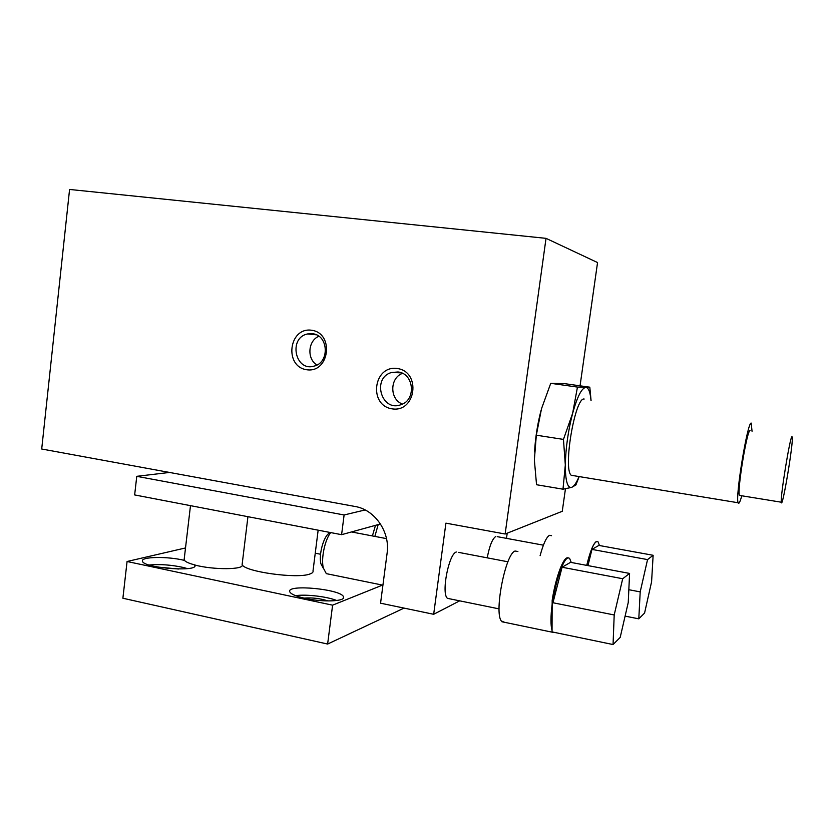 <?xml version="1.0" encoding="UTF-8"?>
<svg xmlns="http://www.w3.org/2000/svg" width="834" height="834" viewBox="0 0 834 834"><rect width="100%" height="100%" fill="white"/><g stroke="black" fill="none" stroke-linecap="round" stroke-linejoin="round"><path stroke-width="1.25" d="M398.037 371.985L391.573 372.496C371.484 377.865 381.503 412.413 400.956 404.678C416.437 400.049 414.071 373.423 398.037 371.985M397.276 368.503C421.431 371.745 416.01 412.82 392.043 408.837C368.221 405.366 373.392 364.938 397.276 368.503M402.509 373.371C389.572 377.906 389.551 399.465 402.457 404.052M312.531 333.736L307.631 333.944C288.189 337.572 295.017 371.974 314.043 366.116C329.857 362.769 328.575 335.049 312.531 333.736M311.551 330.233C334.58 333.141 329.513 373.361 306.662 369.733C283.935 366.595 288.772 326.991 311.551 330.233M318.859 336.279C307.892 340.741 306.703 359.016 316.972 364.969M791.987 436.703C790.132 435.974 780.071 497.783 781.322 502.214C782.177 510.471 793.509 442.927 792.258 437.152L791.987 436.703M750.058 430.584C747.035 429.698 736.995 490.819 739.424 495.396L740.279 495.542M752.039 431.272L751.205 423.078C747.535 421.639 735.119 497.168 738.121 502.756C738.788 504.487 740.008 502.162 741.78 495.782M584.175 399.027C575.074 396.859 562.794 469 571.227 475.276L573.771 475.693M552.827 632.068L555.673 632.652M517.893 551.524L515.11 551.024C505.675 553.296 494.02 611.749 501.265 620.923L504.633 622.331M552.15 604.191C550.607 616.545 550.576 625.26 552.045 630.348L552.171 600.365L552.984 600.532C556.778 575.116 565.921 553.015 569.778 558.79L571.259 562.47M449.641 598.791L447.535 598.364C440.988 594.152 448.702 553.713 456.334 552.004M330.681 532.582C324.822 539.952 320.934 558.613 323.321 567.996L326.313 573.646L329.013 574.188M330.097 532.467L329.086 533.28C323.529 536.543 318.578 554.923 320.923 563.815L323.415 568.413M568.225 558.029C564.045 555.236 555.715 576.701 552.171 600.365M551.535 535.689L549.481 535.324C546.395 537.127 543.268 543.924 540.098 555.694M487.223 557.842C489.516 545.832 492.394 538.701 495.844 536.429M378.177 524.596L374.873 536.408M375.488 525.337L372.402 535.939M586.802 565.389C591.233 547.709 595.007 539.879 598.134 541.923L599.438 545.519M597.248 541.381L596.227 541.579C593.203 543.768 590.045 551.701 586.729 565.379M640.199 591.89L638.792 618.838L644.578 613.053L651.583 581.798L653.137 555.288L647.549 559.593L640.199 591.89L628.836 589.711M647.549 559.593L591.963 549.408L598.864 545.415L653.137 555.288M587.96 565.608L591.963 549.408M638.792 618.838L625.104 616.117M433.67 614.293L445.909 523.147L505.133 534.01L546.03 238.347L69.576 189.454L41.7 449.005L354.992 506.467C374.8 509.605 390.322 531.977 387.101 553.213L380.565 603.191L433.67 614.293L459.68 600.845M614.199 614.96L613.053 644.546L620.194 637.416L628.242 602.502L629.587 573.427L622.696 578.733L614.199 614.96L552.973 602.753L552.984 600.532M552.973 602.753L562.074 567.245L570.539 562.335L629.587 573.427M622.696 578.733L562.074 567.245M613.053 644.546L552.045 631.901L552.045 630.348M536.325 435.192L541.516 408.702L550.742 383.317L564.138 383.588L589.815 387.195L577.462 387.08L572.635 413.31L563.461 439.414L536.325 435.192L534.365 459.941L536.543 484.731L562.992 489.193L571.603 487.39L575.877 484.992L579.192 476.589M577.462 387.08L550.742 383.317M591.066 400.508L589.815 387.195M563.461 439.414L565.316 464.965L562.992 489.193M534.552 451.965C535.324 438.027 537.461 424.266 540.974 410.703M591.004 400.497C590.264 392.043 588.543 387.685 585.822 387.435C581.705 387.966 577.305 396.598 572.635 413.31C568.121 430.928 565.681 448.15 565.316 464.965C565.369 480.759 567.464 488.234 571.603 487.39C573.938 486.514 576.43 482.907 579.077 476.568M505.133 534.01L562.262 511.294L565.452 488.807M580.057 385.819L597.551 262.554L546.03 238.347M506.488 538.357L507.208 533.187M242.121 564.566C244.07 571.655 297.321 579.088 309.883 574C312.333 573.166 313.376 572.145 313.011 570.936L318.15 530.174M247.938 516.684L242.1 564.754C244.935 569.758 213.233 570.06 194.781 564.993L194.885 565.244C198.659 572.291 143.271 568.11 142.489 561.199C140.352 556.612 168.02 556.205 184.418 560.406L184.231 558.853M184.418 560.406L184.429 560.333C185.659 561.887 189.109 563.419 194.791 564.92L194.781 564.993M157.897 567.078L178.528 569.017M149.161 565.004C160.045 564.024 171.523 564.868 183.584 567.527L187.473 568.621M304.003 598.124C312.218 597.478 320.214 598.426 328.012 600.949M305.39 598.426C296.039 596.341 290.826 594.121 289.752 591.754C286.364 583.821 342.201 589.294 343.514 596.956C345.766 601.387 323.185 602.377 305.39 598.426M295.601 595.664C306.088 594.079 327.022 596.55 336.759 600.522M382.493 585.103L332.599 605.171L127.07 561.501L185.513 547.948M315.252 553.192L320.558 554.245M365.136 509.949L344.108 514.974L136.766 476.329L169.521 472.451M380.46 523.971L341.596 534.677L134.649 494.927L136.766 476.329M341.596 534.677L344.108 514.974M404.052 608.101L327.626 644.056L122.89 598.239L127.07 561.501M327.626 644.056L332.599 605.171M391.573 372.496L401.31 372.84M307.631 333.944L316.305 334.809M781.322 502.214L739.424 495.396M738.121 502.756L571.227 475.276M553.046 632.36L501.912 621.757M507.937 561.793L458.554 552.369M499.097 608.883L447.535 598.364M320.923 563.815L323.321 567.996M386.507 538.628L351.5 531.946M382.921 585.187L326.313 573.646M543.382 545.175L497.491 536.7M184.116 559.833L190.486 505.654M194.781 566.161L194.885 565.244M343.368 598.093L343.514 596.956"/></g></svg>
